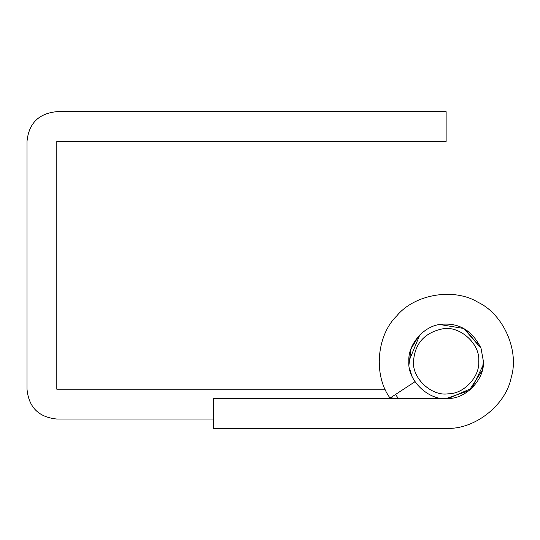 <?xml version="1.0" encoding="UTF-8"?>
<svg xmlns="http://www.w3.org/2000/svg" width="540" height="540" viewBox="0 0 540 540"><rect width="100%" height="100%" fill="white"/><g stroke="black" fill="none" stroke-linecap="round" stroke-linejoin="round"><path stroke-width="0.81" d="M398.412 398.534L395.516 394.49M483.192 365.047L471.865 388.22L448.402 398.466C429.638 401.531 407.052 380.72 408.875 361.28C407.579 344.675 424.123 325.161 441.733 324.284C459.25 322.738 472.338 330.703 481.005 348.179L483.388 361.28C484.859 378.736 466.479 398.776 448.402 398.466C429.638 401.531 407.052 380.72 408.875 361.28L419.789 334.935M414.983 381.719L413.485 379.235L414.983 381.719L390.062 398.068C373.288 375.415 376.502 335.624 396.698 315.961C414.538 294.131 453.904 287.483 477.92 302.231C503.462 314.165 519.575 350.69 511.178 377.602C505.872 405.284 474.431 429.874 446.283 428.335L213.28 428.335L213.28 398.534L446.128 398.534L469.024 390.67L482.254 370.406L483.388 361.422M465.062 329.191L481.005 348.179M442.28 328.907C459.047 325.053 480.398 343.426 478.73 361.28C480.02 376.556 463.934 394.085 448.119 393.815C431.696 396.495 411.939 378.29 413.532 361.28C414.842 343.609 424.427 332.822 442.28 328.907M213.28 419.026L56.808 419.026C38.684 417.251 28.748 407.302 27 389.178L27 141.467C28.768 123.363 38.705 113.427 56.808 111.665L446.128 111.665L446.128 141.467L56.808 141.467L56.808 389.219L385.169 389.219M481.039 348.26L463.833 328.496L439.952 324.54L463.833 328.496L481.039 348.26M418.682 336.082L411.001 348.874L409.01 364.466L411.001 348.874L418.682 336.082M409.529 368.246L411.804 375.766L409.529 368.246M446.128 398.534L469.024 390.67L482.254 370.406L483.388 361.28M392.627 398.534L391.621 397.049"/></g></svg>
